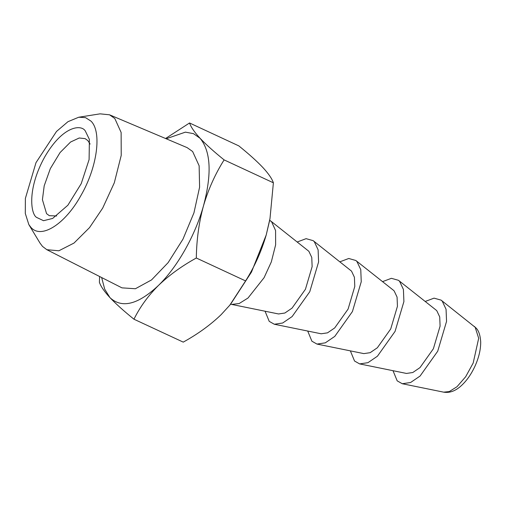 <?xml version="1.0" encoding="UTF-8"?>
<svg xmlns="http://www.w3.org/2000/svg" width="506" height="506" viewBox="0 0 506 506"><rect width="100%" height="100%" fill="white"/><g stroke="black" fill="none" stroke-linecap="round" stroke-linejoin="round"><path stroke-width="0.76" d="M85.362 131.086C81.599 124.286 63.029 125.216 44.737 156.917C26.888 189.092 30.815 214.057 36.54 217.384L43.548 220.705L52.662 218.428L67.88 205.215L81.219 183.659L89.1 159.567L89.391 139.416L85.362 131.086M56.678 215.967L49.31 215.676L46.565 213.665L42.422 199.687L44.199 185.81L50.328 168.625L60.069 152.559L70.574 142.028L79.214 137.999L85.134 138.625L87.88 140.643L90.1 144.071M90.998 121.13L85.546 117.632L78.74 117.228L67.975 121.68L56.495 131.465L36.002 162.641L25.382 198.396L25.3 213.481L28.836 224.588L30.904 227.346C41.15 239.464 65.122 224.221 80.903 195.55C97.234 167.467 102.073 131.788 90.998 121.13M78.74 117.228L100.074 113.844L109.543 114.805L114.824 118.537L121.13 132.471L121.219 155.405L114.305 182.792L102.68 208.124L89.537 227.611L74.009 243.063L58.854 250.78L46.837 249.698L42.491 246.397L39.999 243.076L28.836 224.588M109.543 114.805L187.138 147.632L192.634 151.515L199.136 165.778L199.598 187.188L193.95 212.83L182.963 239.167L168.15 262.608L151.534 279.926L135.399 288.743L121.952 287.857L46.837 249.698M101.662 277.547L104.698 289.16L109.96 297.636C121.832 308.704 137.986 304.656 158.422 285.492C177.366 267.105 195.196 235.587 203.488 205.828C211.97 173.893 210.838 151.389 200.104 138.309L193.469 133.647L185.405 132.142L166.183 138.764M165.576 138.511L189.548 122.977C190.939 127.101 194.462 132.211 200.104 138.309C206.087 144.608 214.089 151.806 224.107 159.896C215.164 174.102 208.295 189.415 203.488 205.828C198.966 222.33 196.575 239.724 196.315 258.009C181.66 266.118 169.029 275.277 158.422 285.492C148.1 295.808 139.953 307.047 133.964 319.216C123.945 311.127 115.944 303.935 109.96 297.636C104.318 291.532 100.802 286.421 99.404 282.304L99.6 276.504M230.116 304.84L221.141 314.65C210.534 324.865 197.903 334.023 183.242 342.126L133.964 319.216M189.548 122.977L238.819 145.886C248.939 154.058 256.94 161.256 262.823 167.467C268.509 173.628 272.032 178.738 273.385 182.799L224.107 159.896M196.315 258.009L245.593 280.919C254.537 266.713 261.412 251.4 266.213 234.986L269.995 218.529L273.385 182.799M229.673 305.371L245.593 280.919M393.017 370.702L397.185 380.847L402.27 383.731L410.6 382.504L420.081 376.04L437.722 351.208L446.551 321.399L446.064 309.286L442.257 301.184L441.124 300.147L434.053 298.142L425.198 301.468M269.698 220.167L266.213 234.986L251.495 272.045L230.451 304.429M398.475 280.318L435.97 309.988L436.823 310.779L439.72 316.933L440.087 326.123L433.383 348.754L419.999 367.603L412.795 372.511L406.476 373.441L359.621 363.903L367.951 362.675L377.432 356.211L395.072 331.386L403.902 301.57L403.415 289.464L399.607 281.361L398.475 280.318L391.404 278.313L382.549 281.64M350.367 350.873L354.535 361.018L359.621 363.903M269.679 220.243L271.652 221.875L275.58 230.559L275.631 244.847L271.324 261.912L264.081 277.693L247.991 298.04L239.18 303.53L231.666 304.422L230.666 304.163M355.826 260.489L393.32 290.166L394.174 290.956L397.071 297.104L397.438 306.294L390.733 328.925L377.343 347.774L370.145 352.682L363.82 353.612L316.965 344.074L325.301 342.847L334.782 336.382L352.423 311.557L361.246 281.741L360.765 269.635L356.951 261.532L355.826 260.489L348.754 258.484L339.899 261.811M270.52 220.837L308.875 251.299L311.766 257.453L312.132 266.643L305.434 289.274L292.044 308.122L284.846 313.031L278.521 313.96L231.666 304.422M307.718 331.044L311.886 341.196L316.965 344.074M265.062 311.222L269.23 321.367L274.315 324.245L282.645 323.024L292.133 316.554L309.767 291.728L318.597 261.918L318.11 249.806L314.302 241.704L313.17 240.66L306.098 238.661L297.25 241.988M313.17 240.66L351.525 271.127L354.415 277.275L354.782 286.472L348.084 309.103L334.694 327.945L327.496 332.853L321.171 333.783L274.315 324.245M474.255 326.357L475.14 327.18L478.682 338.274L473.186 363.023L465.672 376.736L456.981 386.736L449.29 391.562L443.667 392.156C449.189 393.073 454.628 391.302 459.979 386.843C465.779 381.941 470.675 375.281 474.666 366.863C478.733 358.109 480.744 349.823 480.7 341.999C480.27 335.111 478.638 330.374 475.804 327.787L441.124 300.147M443.667 392.156L402.27 383.731M269.843 219.383L269.995 218.529"/></g></svg>
